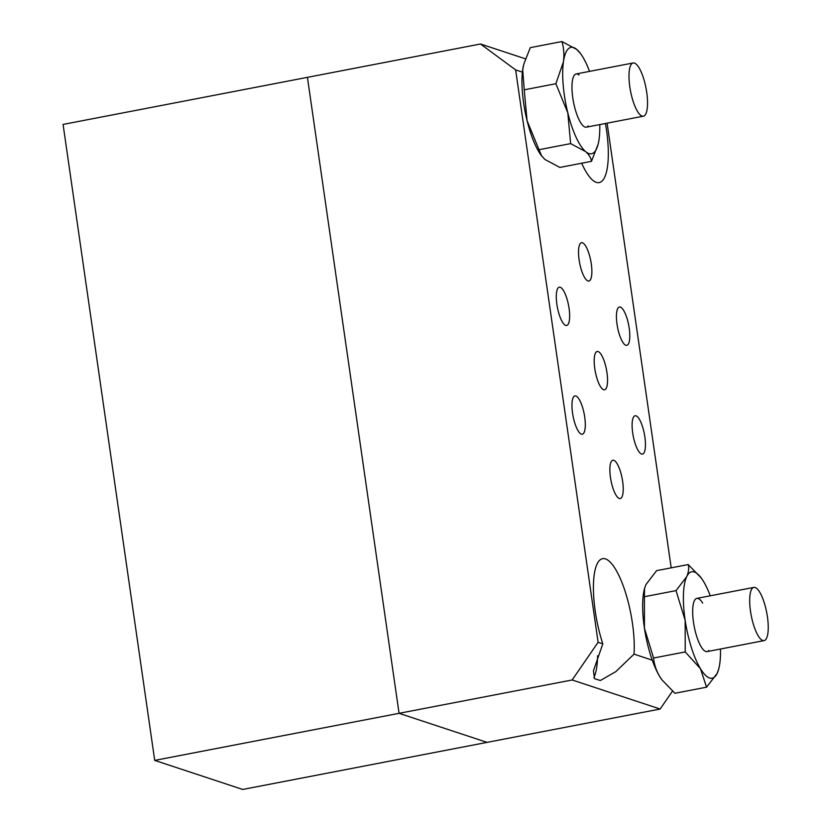 <?xml version="1.0" encoding="UTF-8"?>
<svg xmlns="http://www.w3.org/2000/svg" width="831" height="831" viewBox="0 0 831 831"><rect width="100%" height="100%" fill="white"/><g stroke="black" fill="none" stroke-linecap="round" stroke-linejoin="round"><path stroke-width="1.25" d="M672.466 691.143L660.146 709.03L242.704 789.45L154.711 760.396L63.073 124.421L307.418 77.345L399.067 713.32L307.418 77.345L480.505 44.001L525.431 58.824M487.059 742.374L399.067 713.32L487.059 742.374M154.711 760.396L572.154 679.976L598.112 642.29L602.818 643.848L593.448 670.721L594.539 678.709L600.387 680.496L615.781 671.666L634.022 654.142A59.603 17.337 79.1 0 0 632.453 623.343A59.603 17.337 79.1 0 0 602.558 558.671A59.603 17.337 79.1 0 0 595.225 611.055A59.603 17.337 79.1 0 0 602.818 643.848M581.669 163.229A59.603 17.337 79.1 0 0 599.182 182.581A59.603 17.337 79.1 0 0 606.516 130.197A59.603 17.337 79.1 0 0 605.435 123.497M593.916 677.514A59.603 17.337 79.1 0 0 597.593 655.742M569.058 308.332A19.508 5.672 -100.9 0 1 566.659 325.482A19.508 5.672 -100.9 0 1 556.874 304.312A19.508 5.672 -100.9 0 1 559.273 287.173A19.508 5.672 -100.9 0 1 569.058 308.332M584.723 417.089A19.508 5.672 -100.9 0 1 582.323 434.229A19.508 5.672 -100.9 0 1 572.549 413.069A19.508 5.672 -100.9 0 1 574.948 395.92A19.508 5.672 -100.9 0 1 584.723 417.089M622.637 481.388A19.508 5.672 -100.9 0 1 620.238 498.538A19.508 5.672 -100.9 0 1 610.453 477.368A19.508 5.672 -100.9 0 1 612.852 460.229A19.508 5.672 -100.9 0 1 622.637 481.388M644.866 436.94A19.508 5.672 -100.9 0 1 642.467 454.09A19.508 5.672 -100.9 0 1 632.692 432.92A19.508 5.672 -100.9 0 1 635.092 415.77A19.508 5.672 -100.9 0 1 644.866 436.94M629.202 328.193A19.508 5.672 -100.9 0 1 626.803 345.332A19.508 5.672 -100.9 0 1 617.018 324.163A19.508 5.672 -100.9 0 1 619.417 307.023A19.508 5.672 -100.9 0 1 629.202 328.193M606.962 372.641A19.508 5.672 -100.9 0 1 604.563 389.781A19.508 5.672 -100.9 0 1 594.778 368.611A19.508 5.672 -100.9 0 1 597.177 351.471A19.508 5.672 -100.9 0 1 606.962 372.641M591.288 263.884A19.508 5.672 -100.9 0 1 588.888 281.034A19.508 5.672 -100.9 0 1 579.114 259.864A19.508 5.672 -100.9 0 1 581.513 242.714A19.508 5.672 -100.9 0 1 591.288 263.884M660.146 709.03L572.154 679.976M671.199 567.843L607.118 123.175M522.398 72.141L515.635 69.908L598.112 642.29M515.635 69.908L480.505 44.001M634.022 654.142L652.262 660.167M635.196 63.426A27.091 7.884 -100.9 0 1 646.58 91.4A27.091 7.884 -100.9 0 1 643.391 116.184A27.091 7.884 -100.9 0 1 641.324 115.738A27.091 7.884 -100.9 0 1 629.95 87.764A27.091 7.884 -100.9 0 1 633.139 62.979A27.091 7.884 -100.9 0 1 635.196 63.426M755.836 587.818A27.091 7.884 -100.9 0 1 767.262 615.729A27.091 7.884 -100.9 0 1 764.084 640.608A27.091 7.884 -100.9 0 1 762.089 640.192A27.091 7.884 -100.9 0 1 750.663 612.281A27.091 7.884 -100.9 0 1 753.842 587.403A27.091 7.884 -100.9 0 1 755.836 587.818M702.694 603.15A27.091 7.884 79.1 0 0 693.968 601.675A27.091 7.884 79.1 0 0 701.198 646.83A27.091 7.884 79.1 0 0 703.203 649.603A27.091 7.884 79.1 0 0 708.77 650.465M644.544 588.421L644.357 589.179A54.192 15.768 79.1 0 0 644.441 628.246A54.192 15.768 79.1 0 0 659.721 676.517A54.192 15.768 79.1 0 0 661.788 679.644A54.192 15.768 79.1 0 0 661.954 679.862M720.477 649.011A54.192 15.768 -100.9 0 1 718.815 668.654A54.192 15.768 -100.9 0 1 717.226 673.276A54.192 15.768 -100.9 0 1 700.45 668.675A54.192 15.768 -100.9 0 1 685.17 620.393A54.192 15.768 -100.9 0 1 686.676 576.714C688.629 572.299 689.138 568.248 688.213 564.561L656.583 570.658L645.947 584.557L644.555 588.431L644.399 596.71L676.029 590.623L686.676 576.714A54.192 15.768 79.1 0 1 701.385 578.189L701.198 577.929M701.385 578.189A54.192 15.768 79.1 0 1 703.452 581.316A54.192 15.768 -100.9 0 1 710.225 595.806M718.815 668.654L717.226 673.276L706.579 687.175L674.949 693.272L661.975 679.893L659.721 676.517C656.189 670.451 654.142 664.291 653.582 658.017L685.211 651.93L685.17 620.393L676.029 590.623M653.582 658.017L644.441 628.246L644.399 596.71M701.104 577.815L688.213 564.561M706.579 687.175L700.45 668.675L685.211 651.93M579.072 75.05A27.091 7.884 79.1 0 0 573.265 77.252A27.091 7.884 79.1 0 0 573.504 102.057A27.091 7.884 79.1 0 0 582.5 125.18A27.091 7.884 79.1 0 0 583.424 126.083A27.091 7.884 79.1 0 0 588.119 125.99M523.759 64.371A54.192 15.768 79.1 0 0 523.655 64.756A54.192 15.768 79.1 0 0 522.709 69.607A54.192 15.768 79.1 0 0 527.072 120.64A54.192 15.768 79.1 0 0 541.085 155.22L544.876 159.448L559.845 167.436L591.475 161.339L598.112 144.23A54.192 15.768 79.1 0 0 599.058 139.369A54.192 15.768 -100.9 0 0 599.774 124.588M541.739 156.114L539.007 149.715L570.637 143.618L585.606 151.606A54.192 15.768 -100.9 0 1 567.802 112.798A54.192 15.768 -100.9 0 1 563.439 61.764A54.192 15.768 -100.9 0 1 576.891 49.528A54.192 15.768 -100.9 0 1 580.682 53.766A54.192 15.768 -100.9 0 1 589.532 71.383M591.475 161.339C590.997 157.911 589.044 154.67 585.606 151.606A54.192 15.768 79.1 0 0 598.112 144.23M570.637 143.618L567.802 112.798L555.866 83.723L563.439 61.764C564.353 54.597 563.844 47.866 561.922 41.55L576.891 49.528L580.682 53.766M539.007 149.715L527.072 120.64L524.226 89.821L555.866 83.723M524.226 89.821L522.709 69.607L523.79 64.236L530.292 47.647L561.922 41.55M643.391 116.184L586.374 127.174M633.139 62.979L576.122 73.959M764.084 640.608L707.077 651.597M753.842 587.403L696.825 598.393M523.655 64.756L523.79 64.236"/></g></svg>

